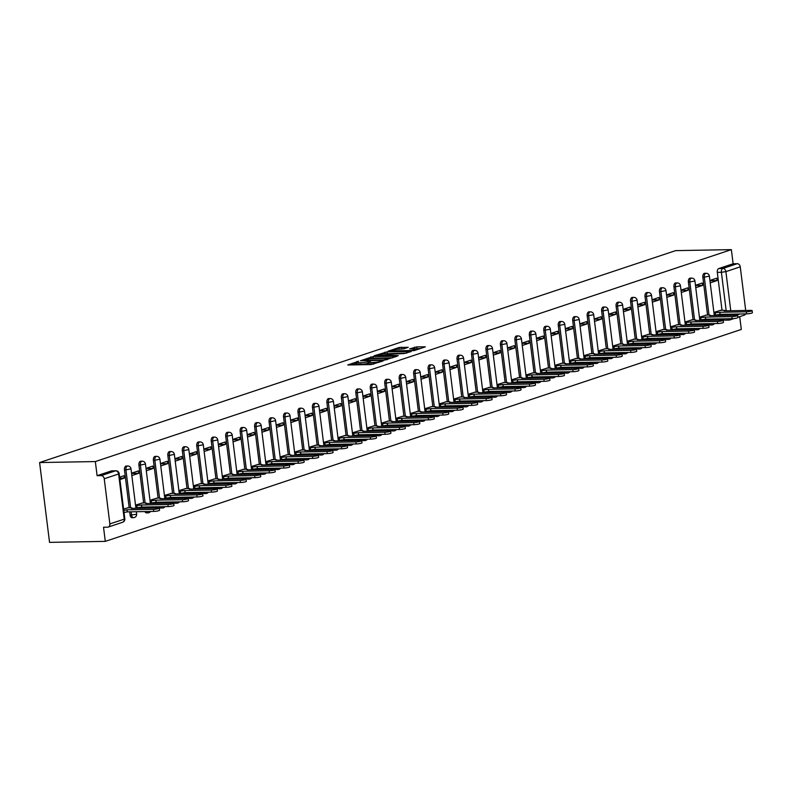 <?xml version="1.0" encoding="UTF-8"?>
<svg xmlns="http://www.w3.org/2000/svg" width="792" height="792" viewBox="0 0 792 792"><rect width="100%" height="100%" fill="white"/><g stroke="black" fill="none" stroke-linecap="round" stroke-linejoin="round"><path stroke-width="1.19" d="M358.598 361.251L347.767 364.983L371.111 364.567L382.982 361.023L379.913 361.469A5.108 0.742 -7.1 0 1 372.854 362.518L370.913 362.548A5.108 0.742 -7.1 0 1 368.755 362.211A5.108 0.742 -7.1 0 1 369.676 361.657L370.656 361.043L367.854 361.687A5.108 0.742 -7.1 0 1 360.796 362.726L358.855 362.766A5.108 0.742 -7.1 0 1 356.697 362.429A5.108 0.742 -7.1 0 1 357.618 361.865L358.598 361.251M708.82 323.671A3.247 1.891 89 0 0 710.384 324.987A3.247 1.891 89 0 0 710.721 324.928M694.366 328.492A3.247 1.891 89 0 0 695.921 329.799A3.247 1.891 89 0 0 696.257 329.739M679.902 333.313A3.247 1.891 89 0 0 681.457 334.62A3.247 1.891 89 0 0 681.803 334.561M665.448 338.125A3.247 1.891 89 0 0 667.003 339.431A3.247 1.891 89 0 0 667.339 339.382M650.984 342.946A3.247 1.891 89 0 0 652.539 344.253A3.247 1.891 89 0 0 652.885 344.193M636.53 347.757A3.247 1.891 89 0 0 638.085 349.074A3.247 1.891 89 0 0 638.421 349.015M622.067 352.579A3.247 1.891 89 0 0 623.621 353.885A3.247 1.891 89 0 0 623.967 353.826M607.612 357.4A3.247 1.891 89 0 0 609.167 358.707A3.247 1.891 89 0 0 609.503 358.647M593.149 362.211A3.247 1.891 89 0 0 594.703 363.528A3.247 1.891 89 0 0 595.049 363.469M578.695 367.033A3.247 1.891 89 0 0 580.249 368.339A3.247 1.891 89 0 0 580.586 368.28M564.231 371.854A3.247 1.891 89 0 0 565.785 373.161A3.247 1.891 89 0 0 566.132 373.101M549.777 376.665A3.247 1.891 89 0 0 551.331 377.982A3.247 1.891 89 0 0 551.668 377.923M535.313 381.487A3.247 1.891 89 0 0 536.867 382.793A3.247 1.891 89 0 0 537.204 382.734M520.849 386.308A3.247 1.891 89 0 0 522.413 387.615A3.247 1.891 89 0 0 522.75 387.555M506.395 391.119A3.247 1.891 89 0 0 507.949 392.436A3.247 1.891 89 0 0 508.286 392.377M491.931 395.941A3.247 1.891 89 0 0 493.495 397.247A3.247 1.891 89 0 0 493.832 397.188M477.477 400.762A3.247 1.891 89 0 0 479.031 402.069A3.247 1.891 89 0 0 479.368 402.009M463.013 405.573A3.247 1.891 89 0 0 464.567 406.89A3.247 1.891 89 0 0 464.914 406.831M448.559 410.395A3.247 1.891 89 0 0 450.113 411.701A3.247 1.891 89 0 0 450.45 411.642M434.095 415.216A3.247 1.891 89 0 0 435.649 416.523A3.247 1.891 89 0 0 435.996 416.463M419.641 420.027A3.247 1.891 89 0 0 421.195 421.344A3.247 1.891 89 0 0 421.532 421.285M405.177 424.849A3.247 1.891 89 0 0 406.732 426.155A3.247 1.891 89 0 0 407.078 426.096M390.723 429.67A3.247 1.891 89 0 0 392.278 430.977A3.247 1.891 89 0 0 392.614 430.917M376.259 434.481A3.247 1.891 89 0 0 377.814 435.798A3.247 1.891 89 0 0 378.16 435.739M361.805 439.303A3.247 1.891 89 0 0 363.36 440.609A3.247 1.891 89 0 0 363.696 440.55M347.341 444.114A3.247 1.891 89 0 0 348.896 445.431A3.247 1.891 89 0 0 349.242 445.371M332.887 448.935A3.247 1.891 89 0 0 334.442 450.242A3.247 1.891 89 0 0 334.778 450.183M318.424 453.757A3.247 1.891 89 0 0 319.978 455.063A3.247 1.891 89 0 0 320.315 455.004M303.96 458.568A3.247 1.891 89 0 0 305.524 459.885A3.247 1.891 89 0 0 305.861 459.825M289.506 463.389A3.247 1.891 89 0 0 291.06 464.696A3.247 1.891 89 0 0 291.397 464.637M275.042 468.211A3.247 1.891 89 0 0 276.606 469.517A3.247 1.891 89 0 0 276.943 469.458M260.588 473.022A3.247 1.891 89 0 0 262.142 474.339A3.247 1.891 89 0 0 262.479 474.279M246.124 477.843A3.247 1.891 89 0 0 247.678 479.15A3.247 1.891 89 0 0 248.025 479.091M231.67 482.665A3.247 1.891 89 0 0 233.224 483.971A3.247 1.891 89 0 0 233.561 483.912M217.206 487.476A3.247 1.891 89 0 0 218.76 488.793A3.247 1.891 89 0 0 219.107 488.733M202.752 492.297A3.247 1.891 89 0 0 204.306 493.604A3.247 1.891 89 0 0 204.643 493.545M188.288 497.119A3.247 1.891 89 0 0 189.842 498.425A3.247 1.891 89 0 0 190.189 498.366M173.834 501.93A3.247 1.891 89 0 0 175.388 503.247A3.247 1.891 89 0 0 175.725 503.187M159.37 506.751A3.247 1.891 89 0 0 160.925 508.058A3.247 1.891 89 0 0 161.271 507.999M144.916 511.573A3.247 1.891 89 0 0 146.47 512.879A3.247 1.891 89 0 0 146.807 512.82M129.7 511.84L130.096 515.067A3.247 1.891 89 0 0 132.007 517.701A3.247 1.891 89 0 0 132.343 517.641M408.246 347.312L399.109 347.47L388.08 351.222L414.305 350.589L425.324 346.837L416.74 346.866L409.652 348.896L414.246 348.935A4.267 0.624 -7.1 0 1 416.048 349.223A4.267 0.624 -7.1 0 1 413.8 350.064A4.267 0.624 -7.1 0 1 409.385 350.559L394.02 350.836A4.267 0.624 -7.1 0 1 392.218 350.549A4.267 0.624 -7.1 0 1 394.465 349.708A4.267 0.624 -7.1 0 1 398.881 349.213L403.653 348.836L408.246 347.312M731.362 249.638L95.337 461.568L39.6 462.558L675.625 250.628L731.362 249.638L733.125 263.766L737.223 263.696A3.247 2.604 71.6 0 1 740.263 266.835L745.698 310.474M373.022 356.568L360.459 360.756L383.803 360.34L397.03 356.261L373.022 356.568L373.22 358.172L370.537 358.647M374.22 355.757L387.169 351.856L411.177 351.549L404.088 353.578L392.416 354.073L389.08 355.262L398.336 355.618L374.26 356.034M722.67 315.444L722.522 314.305M722.027 310.266L717.304 272.359L721.393 272.29A3.247 1.891 -91 0 1 722.848 268.478L737.223 263.696M109.86 523.928L124.225 519.146L118.602 473.972L104.237 478.764L109.86 523.928A3.247 2.604 -108.4 0 1 108.247 527.066A3.247 2.604 -108.4 0 1 107.613 527.165L103.524 527.244L105.286 541.372L741.302 329.442L739.708 316.661M105.286 541.372L49.54 542.362L39.6 462.558M745.609 313.899A3.247 2.604 71.6 0 1 744.272 315.137L737.906 317.255M104.237 478.764A3.247 2.604 -108.4 0 0 101.198 475.616L115.563 470.834A3.247 1.891 -91 0 1 115.899 470.775L111.811 470.844A3.247 1.891 -91 0 1 112.147 470.893M95.337 461.568L97.099 475.685L101.198 475.616M127.938 507.821L123.601 509.078M119.929 479.556L124.235 478.12L119.76 478.2M124.235 478.12L123.938 475.725L119.632 477.16M142.402 502.999L135.521 505.108M131.838 475.586L138.699 473.299L131.571 473.428M138.699 473.299L138.402 470.903L131.541 473.19M156.856 498.178L149.985 500.297M146.302 470.765L153.163 468.478L146.035 468.607M153.163 468.478L152.856 466.082L146.005 468.369M171.32 493.367L164.439 495.475M160.766 465.943L167.617 463.667L160.489 463.785M167.617 463.667L167.32 461.271L160.459 463.558M185.774 488.545L178.903 490.654M175.22 461.132L182.081 458.845L174.953 458.974M182.081 458.845L181.774 456.449L174.923 458.736M200.237 483.724L193.357 485.842M189.684 456.311L196.535 454.024L189.407 454.153M196.535 454.024L196.238 451.638L189.377 453.915M214.691 478.913L207.821 481.021M204.138 451.49L210.999 449.212L203.871 449.331M210.999 449.212L210.702 446.817L203.841 449.104M229.155 474.091L222.275 476.2M218.602 446.678L225.453 444.391L218.335 444.52M225.453 444.391L225.156 441.995L218.305 444.282M243.609 469.28L236.739 471.388M233.056 441.857L239.917 439.57L232.789 439.699M239.917 439.57L239.62 437.184L232.759 439.461M258.073 464.458L251.193 466.567M247.52 437.036L254.371 434.758L247.252 434.887M254.371 434.758L254.074 432.363L247.223 434.65M272.537 459.637L265.657 461.746M261.974 432.224L268.834 429.937L261.707 430.066M268.834 429.937L268.538 427.541L261.677 429.828M286.991 454.826L280.111 456.935M276.438 427.403L283.288 425.116L276.17 425.245M283.288 425.116L282.992 422.73L276.141 425.007M301.455 450.005L294.575 452.113M290.892 422.591L297.752 420.305L290.624 420.433M297.752 420.305L297.455 417.909L290.595 420.196M315.909 445.183L309.028 447.292M305.356 417.77L312.206 415.483L305.088 415.612M312.206 415.483L311.909 413.087L305.059 415.374M330.373 440.372L323.492 442.481M319.81 412.949L326.67 410.662L319.542 410.791M326.67 410.662L326.373 408.276L319.513 410.553M344.827 435.55L337.946 437.659M334.273 408.137L341.124 405.851L334.006 405.979M341.124 405.851L340.827 403.455L333.977 405.742M359.291 430.729L352.41 432.838M348.728 403.316L355.588 401.029L348.46 401.158M355.588 401.029L355.291 398.633L348.43 400.92M373.745 425.918L366.874 428.026M363.191 398.495L370.052 396.218L362.924 396.337M370.052 396.218L369.745 393.822L362.894 396.099M388.209 421.096L381.328 423.205M377.655 393.683L384.506 391.397L377.378 391.525M384.506 391.397L384.209 389.001L377.348 391.288M402.663 416.275L395.792 418.394M392.109 388.862L398.97 386.575L391.842 386.704M398.97 386.575L398.673 384.179L391.812 386.466M417.127 411.464L410.246 413.572M406.573 384.041L413.424 381.764L406.296 381.883M413.424 381.764L413.127 379.368L406.266 381.645M431.581 406.642L424.71 408.751M421.027 379.229L427.888 376.942L420.76 377.071M427.888 376.942L427.591 374.547L420.73 376.834M446.045 401.821L439.164 403.94M435.491 374.408L442.342 372.121L435.224 372.25M442.342 372.121L442.045 369.725L435.194 372.012M460.498 397.01L453.628 399.118M449.945 369.587L456.806 367.31L449.678 367.429M456.806 367.31L456.509 364.914L449.648 367.201M474.962 392.188L468.082 394.297M464.409 364.775L471.26 362.488L464.142 362.617M471.26 362.488L470.963 360.093L464.112 362.38M489.426 387.367L482.546 389.486M478.863 359.954L485.724 357.667L478.596 357.796M485.724 357.667L485.427 355.271L478.566 357.558M503.88 382.556L497 384.665M493.327 355.133L500.178 352.856L493.06 352.975M500.178 352.856L499.881 350.46L493.03 352.747M518.344 377.735L511.464 379.843M507.781 350.321L514.642 348.034L507.514 348.163M514.642 348.034L514.345 345.639L507.484 347.926M532.798 372.923L525.918 375.032M522.245 345.5L529.096 343.213L521.977 343.342M529.096 343.213L528.799 340.827L521.948 343.104M547.262 368.102L540.382 370.21M536.699 340.679L543.559 338.402L536.432 338.53M543.559 338.402L543.263 336.006L536.402 338.293M561.716 363.28L554.836 365.389M551.163 335.867L558.014 333.58L550.895 333.709M558.014 333.58L557.716 331.185L550.866 333.472M576.18 358.469L569.299 360.578M565.617 331.046L572.477 328.759L565.349 328.888M572.477 328.759L572.18 326.373L565.32 328.65M590.634 353.648L583.763 355.757M580.081 326.235L586.941 323.948L579.813 324.077M586.941 323.948L586.634 321.552L579.784 323.839M605.098 348.827L598.217 350.935M594.544 321.413L601.395 319.127L594.267 319.255M601.395 319.127L601.098 316.731L594.238 319.018M619.552 344.015L612.681 346.124M608.998 316.592L615.859 314.305L608.731 314.434M615.859 314.305L615.562 311.919L608.702 314.196M634.016 339.194L627.135 341.303M623.462 311.781L630.313 309.494L623.185 309.623M630.313 309.494L630.016 307.098L623.165 309.385M648.47 334.373L641.599 336.481M637.916 306.959L644.777 304.673L637.649 304.801M644.777 304.673L644.48 302.277L637.619 304.564M662.934 329.561L656.053 331.67M652.38 302.138L659.231 299.861L652.113 299.98M659.231 299.861L658.934 297.465L652.083 299.742M677.388 324.74L670.517 326.849M666.834 297.327L673.695 295.04L666.567 295.168M673.695 295.04L673.398 292.644L666.537 294.931M691.852 319.918L684.971 322.037M681.298 292.505L688.149 290.218L681.031 290.347M688.149 290.218L687.852 287.823L681.001 290.11M706.316 315.107L699.435 317.216M695.752 287.684L702.613 285.407L695.485 285.526M702.613 285.407L702.316 283.011L695.455 285.288M708.206 320.255L708.068 319.127M707.563 315.077L702.841 277.18L704.296 277.15A3.247 1.891 -91 0 1 706.088 273.29L704.642 273.309A3.247 1.891 89 0 0 702.841 277.18M693.752 325.076L693.604 323.948M693.099 319.899L688.387 282.002L689.832 281.972A3.247 1.891 -91 0 1 691.634 278.101L690.178 278.131A3.247 1.891 89 0 0 688.387 282.002M679.288 329.898L679.15 328.759M678.645 324.72L673.923 286.813L675.378 286.793A3.247 1.891 -91 0 1 677.17 282.922L675.715 282.952A3.247 1.891 89 0 0 673.923 286.813M664.834 334.709L664.686 333.58M664.181 329.531L659.469 291.634L660.914 291.605A3.247 1.891 -91 0 1 662.716 287.743L661.261 287.763A3.247 1.891 89 0 0 659.469 291.634M650.371 339.53L650.232 338.402M649.727 334.353L645.005 296.455L646.46 296.426A3.247 1.891 -91 0 1 648.252 292.555L646.797 292.585A3.247 1.891 89 0 0 645.005 296.455M635.907 344.352L635.768 343.213M635.263 339.174L630.541 301.267L631.996 301.247A3.247 1.891 -91 0 1 633.798 297.376L632.343 297.396A3.247 1.891 89 0 0 630.541 301.267M621.453 349.163L621.314 348.034M620.809 343.985L616.087 306.088L617.542 306.058A3.247 1.891 -91 0 1 619.334 302.197L617.879 302.217A3.247 1.891 89 0 0 616.087 306.088M606.989 353.984L606.85 352.846M606.345 348.807L601.623 310.91L603.078 310.88A3.247 1.891 -91 0 1 604.88 307.009L603.425 307.039A3.247 1.891 89 0 0 601.623 310.91M592.535 358.806L592.396 357.667M591.891 353.628L587.169 315.721L588.624 315.701A3.247 1.891 -91 0 1 590.416 311.83L588.961 311.85A3.247 1.891 89 0 0 587.169 315.721M578.071 363.617L577.932 362.488M577.427 358.439L572.705 320.542L574.16 320.512A3.247 1.891 -91 0 1 575.962 316.642L574.507 316.671A3.247 1.891 89 0 0 572.705 320.542M563.617 368.438L563.478 367.3M562.973 363.261L558.251 325.363L559.706 325.334A3.247 1.891 -91 0 1 561.498 321.463L560.043 321.493A3.247 1.891 89 0 0 558.251 325.363M549.153 373.26L549.014 372.121M548.51 368.082L543.787 330.175L545.242 330.155A3.247 1.891 -91 0 1 547.034 326.284L545.589 326.304A3.247 1.891 89 0 0 543.787 330.175M534.699 378.071L534.551 376.942M534.056 372.893L529.333 334.996L530.788 334.966A3.247 1.891 -91 0 1 532.58 331.096L531.125 331.125A3.247 1.891 89 0 0 529.333 334.996M520.235 382.892L520.096 381.754M519.592 377.715L514.869 339.808L516.325 339.788A3.247 1.891 -91 0 1 518.116 335.917L516.671 335.947A3.247 1.891 89 0 0 514.869 339.808M505.781 387.714L505.633 386.575M505.138 382.536L500.415 344.629L501.861 344.609A3.247 1.891 -91 0 1 503.663 340.738L502.207 340.758A3.247 1.891 89 0 0 500.415 344.629M491.317 392.525L491.179 391.397M490.674 387.347L485.951 349.45L487.407 349.421A3.247 1.891 -91 0 1 489.199 345.55L487.753 345.579A3.247 1.891 89 0 0 485.951 349.45M476.863 397.346L476.715 396.208M476.21 392.169L471.497 354.262L472.943 354.242A3.247 1.891 -91 0 1 474.745 350.371L473.289 350.401A3.247 1.891 89 0 0 471.497 354.262M462.399 402.168L462.261 401.029M461.756 396.99L457.033 359.083L458.489 359.053A3.247 1.891 -91 0 1 460.281 355.192L458.825 355.212A3.247 1.891 89 0 0 457.033 359.083M447.945 406.979L447.797 405.851M447.292 401.801L442.579 363.904L444.025 363.875A3.247 1.891 -91 0 1 445.827 360.004L444.371 360.033A3.247 1.891 89 0 0 442.579 363.904M433.481 411.8L433.343 410.662M432.838 406.623L428.116 368.716L429.571 368.696A3.247 1.891 -91 0 1 431.363 364.825L429.907 364.855A3.247 1.891 89 0 0 428.116 368.716M419.017 416.612L418.879 415.483M418.374 411.434L413.652 373.537L415.107 373.507A3.247 1.891 -91 0 1 416.909 369.646L415.453 369.666A3.247 1.891 89 0 0 413.652 373.537M404.563 421.433L404.425 420.305M403.92 416.255L399.198 378.358L400.653 378.328A3.247 1.891 -91 0 1 402.445 374.458L400.99 374.487A3.247 1.891 89 0 0 399.198 378.358M390.1 426.254L389.961 425.116M389.456 421.077L384.734 383.17L386.189 383.15A3.247 1.891 -91 0 1 387.991 379.279L386.536 379.309A3.247 1.891 89 0 0 384.734 383.17M375.646 431.066L375.507 429.937M375.002 425.888L370.28 387.991L371.735 387.961A3.247 1.891 -91 0 1 373.527 384.1L372.072 384.12A3.247 1.891 89 0 0 370.28 387.991M361.182 435.887L361.043 434.758M360.538 430.709L355.816 392.812L357.271 392.782A3.247 1.891 -91 0 1 359.073 388.912L357.618 388.941A3.247 1.891 89 0 0 355.816 392.812M346.728 440.708L346.589 439.57M346.084 435.531L341.362 397.624L342.817 397.604A3.247 1.891 -91 0 1 344.609 393.733L343.154 393.763A3.247 1.891 89 0 0 341.362 397.624M332.264 445.52L332.125 444.391M331.62 440.342L326.898 402.445L328.353 402.415A3.247 1.891 -91 0 1 330.145 398.554L328.7 398.574A3.247 1.891 89 0 0 326.898 402.445M317.81 450.341L317.661 449.203M317.166 445.163L312.444 407.266L313.899 407.237A3.247 1.891 -91 0 1 315.691 403.366L314.236 403.395A3.247 1.891 89 0 0 312.444 407.266M303.346 455.162L303.207 454.024M302.702 449.985L297.98 412.078L299.435 412.058A3.247 1.891 -91 0 1 301.227 408.187L299.782 408.207A3.247 1.891 89 0 0 297.98 412.078M288.892 459.974L288.743 458.845M288.248 454.796L283.526 416.899L284.971 416.869A3.247 1.891 -91 0 1 286.773 412.998L285.318 413.028A3.247 1.891 89 0 0 283.526 416.899M274.428 464.795L274.289 463.657M273.785 459.617L269.062 421.72L270.517 421.69A3.247 1.891 -91 0 1 272.309 417.82L270.864 417.849A3.247 1.891 89 0 0 269.062 421.72M259.974 469.616L259.825 468.478M259.321 464.439L254.608 426.532L256.054 426.512A3.247 1.891 -91 0 1 257.855 422.641L256.4 422.661A3.247 1.891 89 0 0 254.608 426.532M245.51 474.428L245.371 473.299M244.867 469.25L240.144 431.353L241.6 431.323A3.247 1.891 -91 0 1 243.391 427.452L241.936 427.482A3.247 1.891 89 0 0 240.144 431.353M231.056 479.249L230.908 478.111M230.403 474.071L225.69 436.174L227.136 436.144A3.247 1.891 -91 0 1 228.938 432.274L227.482 432.303A3.247 1.891 89 0 0 225.69 436.174M216.592 484.07L216.454 482.932M215.949 478.893L211.226 440.986L212.682 440.966A3.247 1.891 -91 0 1 214.474 437.095L213.018 437.115A3.247 1.891 89 0 0 211.226 440.986M202.128 488.882L201.99 487.753M201.485 483.704L196.762 445.807L198.218 445.777A3.247 1.891 -91 0 1 200.02 441.906L198.564 441.936A3.247 1.891 89 0 0 196.762 445.807M187.674 493.703L187.536 492.565M187.031 488.525L182.309 450.618L183.764 450.599A3.247 1.891 -91 0 1 185.556 446.728L184.1 446.757A3.247 1.891 89 0 0 182.309 450.618M173.21 498.524L173.072 497.386M172.567 493.347L167.845 455.44L169.3 455.41A3.247 1.891 -91 0 1 171.102 451.549L169.646 451.569A3.247 1.891 89 0 0 167.845 455.44M158.756 503.336L158.618 502.207M158.113 498.158L153.391 460.261L154.846 460.231A3.247 1.891 -91 0 1 156.638 456.36L155.183 456.39A3.247 1.891 89 0 0 153.391 460.261M144.292 508.157L144.154 507.019M143.649 502.979L138.927 465.072L140.382 465.053A3.247 1.891 -91 0 1 142.184 461.182L140.728 461.211A3.247 1.891 89 0 0 138.927 465.072M129.195 507.791L124.473 469.894L125.928 469.864A3.247 1.891 -91 0 1 127.72 466.003L126.265 466.023A3.247 1.891 89 0 0 124.473 469.894M710.216 282.873L717.067 280.586L716.77 278.19L709.919 280.477M720.769 310.286L713.889 312.394M717.067 280.586L709.949 280.714M725.175 320.107A3.247 1.891 -91 0 1 724.838 320.166A3.247 1.891 -91 0 1 723.284 318.859M733.125 263.766L718.76 268.557A3.247 1.891 89 0 0 717.304 272.359M97.099 475.685L111.464 470.903A3.247 1.891 -91 0 1 111.811 470.844M356.697 362.429L356.895 364.023A5.108 0.742 -7.1 0 0 359.053 364.36L358.855 362.766M368.854 363.013L368.052 363.28A5.108 0.742 -7.1 0 1 360.994 364.32L359.053 364.36M368.755 362.211L368.953 363.805A5.108 0.742 -7.1 0 0 371.111 364.142L370.913 362.548M373.784 364.082A5.108 0.742 -7.1 0 1 373.052 364.112L371.111 364.142M356.796 363.231L351.747 364.914M392.584 357.826L373.22 358.172M362.894 360.113L383.645 359.944L386.516 359.271A5.108 0.742 -7.1 0 0 387.427 358.717A5.108 0.742 -7.1 0 0 385.278 358.38L371.27 358.627A5.108 0.742 -7.1 0 0 364.211 359.667L362.894 360.113M384.724 353.925L384.962 352.183M406.732 353.113L385.159 353.776M384.803 353.925A4.267 0.624 -7.1 0 0 380.378 354.42A4.267 0.624 -7.1 0 0 378.13 355.262A4.267 0.624 -7.1 0 0 379.932 355.549L387.555 355.123L390.892 353.935L384.803 353.925M420.879 348.391L414.305 348.935M404.088 348.698L398.871 349.213M123.77 510.434L127.047 509.81L153.47 509.335A3.742 0.544 -7.1 0 0 157.341 508.9A3.742 0.544 -7.1 0 0 159.311 508.167A3.742 0.544 -7.1 0 0 157.737 507.919L131.314 508.385L132.036 507.989L130.66 507.771L127.364 507.83M159.311 508.167L159.568 510.236A3.742 0.544 172.9 0 1 157.598 510.979A3.742 0.544 172.9 0 1 153.727 511.414L127.304 511.879L124.027 512.513M127.304 511.879L127.047 509.81M135.6 505.722L141.511 504.989L167.924 504.524A3.742 0.544 -7.1 0 0 171.805 504.078A3.742 0.544 -7.1 0 0 173.775 503.346A3.742 0.544 -7.1 0 0 172.191 503.098L145.778 503.573L146.5 503.168L145.124 502.95L141.827 503.009M173.775 503.346L174.032 505.425A3.742 0.544 172.9 0 1 172.062 506.157A3.742 0.544 172.9 0 1 168.181 506.593L141.768 507.068L137.135 507.771L136.877 505.702M135.858 507.801L137.135 507.771M141.768 507.068L141.511 504.989M150.054 500.9L155.965 500.168L182.388 499.702A3.742 0.544 -7.1 0 0 186.259 499.267A3.742 0.544 -7.1 0 0 188.229 498.524A3.742 0.544 -7.1 0 0 186.655 498.277L160.231 498.752L160.954 498.346L159.588 498.138L156.281 498.188M188.229 498.524L188.486 500.603A3.742 0.544 172.9 0 1 186.516 501.336A3.742 0.544 172.9 0 1 182.645 501.772L156.232 502.247L151.589 502.96L151.331 500.881M150.312 502.979L151.589 502.96M156.232 502.247L155.965 500.168M164.518 496.089L170.429 495.356L196.842 494.881A3.742 0.544 -7.1 0 0 200.722 494.446A3.742 0.544 -7.1 0 0 202.693 493.713A3.742 0.544 -7.1 0 0 201.109 493.465L174.695 493.931L175.418 493.535L174.042 493.317L170.745 493.376M202.693 493.713L202.95 495.782A3.742 0.544 172.9 0 1 200.98 496.525A3.742 0.544 172.9 0 1 197.109 496.96L170.686 497.425L166.053 498.138L165.795 496.069M164.776 498.158L166.053 498.138M170.686 497.425L170.429 495.356M178.972 491.268L184.892 490.535L211.306 490.07A3.742 0.544 -7.1 0 0 215.177 489.624A3.742 0.544 -7.1 0 0 217.147 488.892A3.742 0.544 -7.1 0 0 215.572 488.644L189.149 489.119L189.872 488.713L188.506 488.496L185.199 488.555M217.147 488.892L217.404 490.971A3.742 0.544 172.9 0 1 215.434 491.703A3.742 0.544 172.9 0 1 211.563 492.139L185.15 492.614L180.507 493.317L180.249 491.248M179.23 493.347L180.507 493.317M185.15 492.614L184.892 490.535M193.436 486.456L199.346 485.714L225.77 485.248A3.742 0.544 -7.1 0 0 229.64 484.813A3.742 0.544 -7.1 0 0 231.61 484.07A3.742 0.544 -7.1 0 0 230.026 483.823L203.613 484.298L204.336 483.892L202.96 483.684L199.663 483.744M231.61 484.07L231.868 486.149A3.742 0.544 172.9 0 1 229.898 486.882A3.742 0.544 172.9 0 1 226.027 487.327L199.604 487.793L194.971 488.506L194.713 486.427M193.694 488.525L194.971 488.506M199.604 487.793L199.346 485.714M207.89 481.635L213.81 480.902L240.224 480.427A3.742 0.544 -7.1 0 0 244.094 479.992A3.742 0.544 -7.1 0 0 246.065 479.259A3.742 0.544 -7.1 0 0 244.49 479.012L218.067 479.477L218.79 479.081L217.424 478.863L214.117 478.922M246.065 479.259L246.322 481.328A3.742 0.544 172.9 0 1 244.352 482.071A3.742 0.544 172.9 0 1 240.481 482.506L214.068 482.971L209.435 483.684L209.167 481.615M208.148 483.704L209.435 483.684M214.068 482.971L213.81 480.902M222.354 476.814L228.264 476.081L254.687 475.616A3.742 0.544 -7.1 0 0 258.558 475.18A3.742 0.544 -7.1 0 0 260.528 474.438A3.742 0.544 -7.1 0 0 258.944 474.19L232.531 474.665L233.254 474.26L231.878 474.042L228.581 474.101M260.528 474.438L260.786 476.517A3.742 0.544 172.9 0 1 258.816 477.249A3.742 0.544 172.9 0 1 254.945 477.685L228.522 478.16L223.888 478.873L223.631 476.794M222.611 478.893L223.888 478.873M228.522 478.16L228.264 476.081M236.808 472.002L242.728 471.26L269.141 470.795A3.742 0.544 -7.1 0 0 273.012 470.359A3.742 0.544 -7.1 0 0 274.982 469.626A3.742 0.544 -7.1 0 0 273.408 469.369L246.985 469.844L247.708 469.438L246.342 469.23L243.035 469.29M274.982 469.626L275.24 471.695A3.742 0.544 172.9 0 1 273.28 472.428A3.742 0.544 172.9 0 1 269.399 472.873L242.986 473.339L238.352 474.052L238.095 471.973M237.075 474.071L238.352 474.052M242.986 473.339L242.728 471.26M251.272 467.181L257.182 466.448L283.605 465.973A3.742 0.544 -7.1 0 0 287.476 465.538A3.742 0.544 -7.1 0 0 289.446 464.805A3.742 0.544 -7.1 0 0 287.862 464.558L261.449 465.023L262.172 464.627L260.796 464.409L257.499 464.468M289.446 464.805L289.704 466.874A3.742 0.544 172.9 0 1 287.734 467.617A3.742 0.544 172.9 0 1 283.863 468.052L257.44 468.517L252.806 469.23L252.549 467.161M251.529 469.26L252.806 469.23M257.44 468.517L257.182 466.448M265.726 462.36L271.646 461.627L298.059 461.162A3.742 0.544 -7.1 0 0 301.93 460.726A3.742 0.544 -7.1 0 0 303.9 459.984A3.742 0.544 -7.1 0 0 302.326 459.736L275.903 460.211L276.636 459.805L275.26 459.588L271.953 459.647M303.9 459.984L304.158 462.063A3.742 0.544 172.9 0 1 302.197 462.795A3.742 0.544 172.9 0 1 298.317 463.231L271.903 463.706L267.27 464.419L267.013 462.34M265.993 464.439L267.27 464.419M271.903 463.706L271.646 461.627M280.19 457.548L286.1 456.816L312.523 456.34A3.742 0.544 -7.1 0 0 316.394 455.905A3.742 0.544 -7.1 0 0 318.364 455.172A3.742 0.544 -7.1 0 0 316.78 454.925L290.367 455.39L291.09 454.984L289.714 454.776L286.417 454.836M318.364 455.172L318.622 457.241A3.742 0.544 172.9 0 1 316.651 457.984A3.742 0.544 172.9 0 1 312.781 458.42L286.358 458.885L281.724 459.598L281.467 457.519M280.447 459.617L281.724 459.598M286.358 458.885L286.1 456.816M294.654 452.727L300.564 451.994L326.977 451.519A3.742 0.544 -7.1 0 0 330.858 451.084A3.742 0.544 -7.1 0 0 332.818 450.351A3.742 0.544 -7.1 0 0 331.244 450.103L304.821 450.569L305.554 450.173L304.178 449.955L300.871 450.014M332.818 450.351L333.085 452.43A3.742 0.544 172.9 0 1 331.115 453.163A3.742 0.544 172.9 0 1 327.235 453.598L300.821 454.063L296.188 454.776L295.931 452.707M294.911 454.806L296.188 454.776M300.821 454.063L300.564 451.994M309.108 447.906L315.018 447.173L341.441 446.708A3.742 0.544 -7.1 0 0 345.312 446.272A3.742 0.544 -7.1 0 0 347.282 445.53A3.742 0.544 -7.1 0 0 345.698 445.282L319.285 445.757L320.008 445.352L318.632 445.134L315.335 445.193M347.282 445.53L347.54 447.609A3.742 0.544 172.9 0 1 345.569 448.341A3.742 0.544 172.9 0 1 341.698 448.777L315.275 449.252L310.642 449.965L310.385 447.886M309.365 449.985L310.642 449.965M315.275 449.252L315.018 447.173M323.572 443.094L329.482 442.362L355.895 441.887A3.742 0.544 -7.1 0 0 359.776 441.451A3.742 0.544 -7.1 0 0 361.736 440.718A3.742 0.544 -7.1 0 0 360.162 440.471L333.749 440.936L334.471 440.54L333.095 440.322L329.799 440.382M361.736 440.718L362.003 442.787A3.742 0.544 172.9 0 1 360.033 443.53A3.742 0.544 172.9 0 1 356.152 443.965L329.739 444.431L325.106 445.144L324.849 443.065M323.829 445.163L325.106 445.144M329.739 444.431L329.482 442.362M338.026 438.273L343.936 437.54L370.359 437.065A3.742 0.544 -7.1 0 0 374.23 436.63A3.742 0.544 -7.1 0 0 376.2 435.897A3.742 0.544 -7.1 0 0 374.626 435.649L348.203 436.115L348.925 435.719L347.559 435.501L344.253 435.56M376.2 435.897L376.457 437.976A3.742 0.544 172.9 0 1 374.487 438.709A3.742 0.544 172.9 0 1 370.616 439.144L344.193 439.61L339.56 440.322L339.303 438.253M338.283 440.352L339.56 440.322M344.193 439.61L343.936 437.54M352.49 433.452L358.4 432.719L384.813 432.254A3.742 0.544 -7.1 0 0 388.694 431.818A3.742 0.544 -7.1 0 0 390.664 431.076A3.742 0.544 -7.1 0 0 389.08 430.828L362.667 431.303L363.389 430.897L362.013 430.68L358.717 430.739M390.664 431.076L390.921 433.155A3.742 0.544 172.9 0 1 388.951 433.887A3.742 0.544 172.9 0 1 385.07 434.323L358.657 434.798L354.024 435.511L353.767 433.432M352.747 435.531L354.024 435.511M358.657 434.798L358.4 432.719M366.943 428.64L372.854 427.908L399.277 427.433A3.742 0.544 -7.1 0 0 403.148 426.997A3.742 0.544 -7.1 0 0 405.118 426.264A3.742 0.544 -7.1 0 0 403.544 426.017L377.121 426.482L377.843 426.086L376.477 425.868L373.171 425.928M405.118 426.264L405.375 428.333A3.742 0.544 172.9 0 1 403.405 429.076A3.742 0.544 172.9 0 1 399.534 429.512L373.121 429.977L368.478 430.69L368.221 428.611M367.201 430.709L368.478 430.69M373.121 429.977L372.854 427.908M381.407 423.819L387.318 423.086L413.731 422.611A3.742 0.544 -7.1 0 0 417.612 422.176A3.742 0.544 -7.1 0 0 419.582 421.443A3.742 0.544 -7.1 0 0 417.998 421.195L391.585 421.661L392.307 421.265L390.931 421.047L387.635 421.106M419.582 421.443L419.839 423.522A3.742 0.544 172.9 0 1 417.869 424.255A3.742 0.544 172.9 0 1 413.998 424.69L387.575 425.165L382.942 425.868L382.685 423.799M381.665 425.898L382.942 425.868M387.575 425.165L387.318 423.086M395.861 418.998L401.782 418.265L428.195 417.8A3.742 0.544 -7.1 0 0 432.066 417.364A3.742 0.544 -7.1 0 0 434.036 416.622A3.742 0.544 -7.1 0 0 432.462 416.374L406.039 416.849L406.761 416.443L405.395 416.226L402.088 416.285M434.036 416.622L434.293 418.701A3.742 0.544 172.9 0 1 432.323 419.433A3.742 0.544 172.9 0 1 428.452 419.869L402.039 420.344L397.396 421.057L397.138 418.978M396.119 421.077L397.396 421.057M402.039 420.344L401.782 418.265M410.325 414.186L416.236 413.454L442.659 412.978A3.742 0.544 -7.1 0 0 446.53 412.543A3.742 0.544 -7.1 0 0 448.5 411.81A3.742 0.544 -7.1 0 0 446.916 411.563L420.502 412.028L421.225 411.632L419.849 411.414L416.552 411.474M448.5 411.81L448.757 413.879A3.742 0.544 172.9 0 1 446.787 414.622A3.742 0.544 172.9 0 1 442.916 415.058L416.493 415.523L411.86 416.236L411.602 414.157M410.583 416.255L411.86 416.236M416.493 415.523L416.236 413.454M424.779 409.365L430.7 408.632L457.113 408.167A3.742 0.544 -7.1 0 0 460.984 407.722A3.742 0.544 -7.1 0 0 462.954 406.989A3.742 0.544 -7.1 0 0 461.38 406.742L434.957 407.207L435.679 406.811L434.313 406.593L431.006 406.652M462.954 406.989L463.211 409.068A3.742 0.544 172.9 0 1 461.241 409.801A3.742 0.544 172.9 0 1 457.37 410.236L430.957 410.711L426.324 411.414L426.056 409.345M425.037 411.444L426.324 411.414M430.957 410.711L430.7 408.632M439.243 404.544L445.153 403.811L471.577 403.346A3.742 0.544 -7.1 0 0 475.447 402.91A3.742 0.544 -7.1 0 0 477.418 402.168A3.742 0.544 -7.1 0 0 475.834 401.92L449.42 402.395L450.143 401.99L448.767 401.782L445.47 401.831M477.418 402.168L477.675 404.247A3.742 0.544 172.9 0 1 475.705 404.979A3.742 0.544 172.9 0 1 471.834 405.415L445.411 405.89L440.778 406.603L440.52 404.524M439.501 406.623L440.778 406.603M445.411 405.89L445.153 403.811M453.697 399.732L459.617 399L486.031 398.524A3.742 0.544 -7.1 0 0 489.901 398.089A3.742 0.544 -7.1 0 0 491.872 397.356A3.742 0.544 -7.1 0 0 490.298 397.109L463.874 397.574L464.597 397.178L463.231 396.96L459.924 397.02M491.872 397.356L492.129 399.425A3.742 0.544 172.9 0 1 490.169 400.168A3.742 0.544 172.9 0 1 486.288 400.603L459.875 401.069L455.242 401.782L454.984 399.712M453.964 401.801L455.242 401.782M459.875 401.069L459.617 399M468.161 394.911L474.071 394.178L500.495 393.713A3.742 0.544 -7.1 0 0 504.365 393.268A3.742 0.544 -7.1 0 0 506.335 392.535A3.742 0.544 -7.1 0 0 504.752 392.288L478.338 392.763L479.061 392.357L477.685 392.139L474.388 392.198M506.335 392.535L506.593 394.614A3.742 0.544 172.9 0 1 504.623 395.347A3.742 0.544 172.9 0 1 500.752 395.782L474.329 396.257L469.696 396.96L469.438 394.891M468.418 396.99L469.696 396.96M474.329 396.257L474.071 394.178M482.615 390.1L488.535 389.357L514.948 388.892A3.742 0.544 -7.1 0 0 518.819 388.456A3.742 0.544 -7.1 0 0 520.789 387.714A3.742 0.544 -7.1 0 0 519.215 387.466L492.792 387.941L493.525 387.536L492.149 387.328L488.842 387.387M520.789 387.714L521.047 389.793A3.742 0.544 172.9 0 1 519.087 390.525A3.742 0.544 172.9 0 1 515.206 390.961L488.793 391.436L484.159 392.149L483.902 390.07M482.882 392.169L484.159 392.149M488.793 391.436L488.535 389.357M497.079 385.278L502.989 384.546L529.412 384.07A3.742 0.544 -7.1 0 0 533.283 383.635A3.742 0.544 -7.1 0 0 535.253 382.902A3.742 0.544 -7.1 0 0 533.669 382.655L507.256 383.12L507.979 382.724L506.603 382.506L503.306 382.566M535.253 382.902L535.511 384.971A3.742 0.544 172.9 0 1 533.541 385.714A3.742 0.544 172.9 0 1 529.67 386.149L503.247 386.615L498.613 387.328L498.356 385.258M497.336 387.347L498.613 387.328M503.247 386.615L502.989 384.546M511.543 380.457L517.453 379.724L543.866 379.259A3.742 0.544 -7.1 0 0 547.747 378.823A3.742 0.544 -7.1 0 0 549.707 378.081A3.742 0.544 -7.1 0 0 548.133 377.833L521.71 378.309L522.443 377.903L521.067 377.685L517.76 377.744M549.707 378.081L549.975 380.16A3.742 0.544 172.9 0 1 548.005 380.893A3.742 0.544 172.9 0 1 544.124 381.328L517.711 381.803L513.077 382.506L512.82 380.437M511.8 382.536L513.077 382.506M517.711 381.803L517.453 379.724M525.997 375.646L531.907 374.903L558.33 374.438A3.742 0.544 -7.1 0 0 562.201 374.002A3.742 0.544 -7.1 0 0 564.171 373.27A3.742 0.544 -7.1 0 0 562.587 373.012L536.174 373.487L536.897 373.082L535.521 372.874L532.224 372.933M564.171 373.27L564.429 375.339A3.742 0.544 172.9 0 1 562.459 376.071A3.742 0.544 172.9 0 1 558.588 376.517L532.165 376.982L527.531 377.695L527.274 375.616M526.254 377.715L527.531 377.695M532.165 376.982L531.907 374.903M540.461 370.824L546.371 370.092L572.784 369.617A3.742 0.544 -7.1 0 0 576.665 369.181A3.742 0.544 -7.1 0 0 578.625 368.448A3.742 0.544 -7.1 0 0 577.051 368.201L550.638 368.666L551.361 368.27L549.985 368.052L546.688 368.112M578.625 368.448L578.893 370.517A3.742 0.544 172.9 0 1 576.923 371.26A3.742 0.544 172.9 0 1 573.042 371.695L546.628 372.161L541.995 372.874L541.738 370.805M540.718 372.893L541.995 372.874M546.628 372.161L546.371 370.092M554.915 366.003L560.825 365.27L587.248 364.805A3.742 0.544 -7.1 0 0 591.119 364.37A3.742 0.544 -7.1 0 0 593.089 363.627A3.742 0.544 -7.1 0 0 591.515 363.38L565.092 363.855L565.815 363.449L564.448 363.231L561.142 363.29M593.089 363.627L593.347 365.706A3.742 0.544 172.9 0 1 591.376 366.439A3.742 0.544 172.9 0 1 587.506 366.874L561.092 367.349L556.449 368.062L556.192 365.983M555.172 368.082L556.449 368.062M561.092 367.349L560.825 365.27M569.379 361.192L575.289 360.449L601.702 359.984A3.742 0.544 -7.1 0 0 605.583 359.548A3.742 0.544 -7.1 0 0 607.553 358.816A3.742 0.544 -7.1 0 0 605.969 358.568L579.556 359.033L580.279 358.627L578.903 358.42L575.606 358.479M607.553 358.816L607.811 360.885A3.742 0.544 172.9 0 1 605.84 361.617A3.742 0.544 172.9 0 1 601.969 362.063L575.546 362.528L570.913 363.241L570.656 361.162M569.636 363.261L570.913 363.241M575.546 362.528L575.289 360.449M583.833 356.37L589.743 355.638L616.166 355.163A3.742 0.544 -7.1 0 0 620.037 354.727A3.742 0.544 -7.1 0 0 622.007 353.994A3.742 0.544 -7.1 0 0 620.433 353.747L594.01 354.212L594.733 353.816L593.366 353.598L590.06 353.658M622.007 353.994L622.264 356.063A3.742 0.544 172.9 0 1 620.294 356.806A3.742 0.544 172.9 0 1 616.423 357.242L590.01 357.707L585.367 358.42L585.11 356.351M584.09 358.449L585.367 358.42M590.01 357.707L589.743 355.638M598.297 351.549L604.207 350.816L630.62 350.351A3.742 0.544 -7.1 0 0 634.501 349.916A3.742 0.544 -7.1 0 0 636.471 349.173A3.742 0.544 -7.1 0 0 634.887 348.925L608.474 349.401L609.197 348.995L607.82 348.777L604.524 348.836M636.471 349.173L636.728 351.252A3.742 0.544 172.9 0 1 634.758 351.985A3.742 0.544 172.9 0 1 630.887 352.42L604.464 352.895L599.831 353.608L599.574 351.529M598.554 353.628L599.831 353.608M604.464 352.895L604.207 350.816M612.751 346.738L618.671 346.005L645.084 345.53A3.742 0.544 -7.1 0 0 648.955 345.094A3.742 0.544 -7.1 0 0 650.925 344.362A3.742 0.544 -7.1 0 0 649.351 344.114L622.928 344.579L623.651 344.183L622.284 343.966L618.978 344.025M650.925 344.362L651.182 346.431A3.742 0.544 172.9 0 1 649.212 347.173A3.742 0.544 172.9 0 1 645.341 347.609L618.928 348.074L614.285 348.787L614.028 346.708M613.008 348.807L614.285 348.787M618.928 348.074L618.671 346.005M627.214 341.916L633.125 341.184L659.548 340.708A3.742 0.544 -7.1 0 0 663.419 340.273A3.742 0.544 -7.1 0 0 665.389 339.54A3.742 0.544 -7.1 0 0 663.805 339.293L637.392 339.758L638.114 339.362L636.738 339.144L633.442 339.204M665.389 339.54L665.646 341.619A3.742 0.544 172.9 0 1 663.676 342.352A3.742 0.544 172.9 0 1 659.805 342.788L633.382 343.253L628.749 343.966L628.492 341.897M627.472 343.995L628.749 343.966M633.382 343.253L633.125 341.184M641.668 337.095L647.589 336.362L674.002 335.897A3.742 0.544 -7.1 0 0 677.873 335.462A3.742 0.544 -7.1 0 0 679.843 334.719A3.742 0.544 -7.1 0 0 678.269 334.471L651.846 334.947L652.568 334.541L651.202 334.323L647.896 334.382M679.843 334.719L680.1 336.798A3.742 0.544 172.9 0 1 678.13 337.531A3.742 0.544 172.9 0 1 674.259 337.966L647.846 338.441L643.213 339.154L642.946 337.075M641.926 339.174L643.213 339.154M647.846 338.441L647.589 336.362M656.132 332.284L662.043 331.551L688.466 331.076A3.742 0.544 -7.1 0 0 692.337 330.64A3.742 0.544 -7.1 0 0 694.307 329.908A3.742 0.544 -7.1 0 0 692.723 329.66L666.31 330.125L667.032 329.729L665.656 329.512L662.359 329.571M694.307 329.908L694.564 331.977A3.742 0.544 172.9 0 1 692.594 332.719A3.742 0.544 172.9 0 1 688.723 333.155L662.3 333.62L657.667 334.333L657.409 332.254M656.39 334.353L657.667 334.333M662.3 333.62L662.043 331.551M670.586 327.462L676.507 326.73L702.92 326.255A3.742 0.544 -7.1 0 0 706.791 325.819A3.742 0.544 -7.1 0 0 708.761 325.086A3.742 0.544 -7.1 0 0 707.187 324.839L680.764 325.304L681.486 324.908L680.12 324.69L676.813 324.75M708.761 325.086L709.018 327.165A3.742 0.544 172.9 0 1 707.058 327.898A3.742 0.544 172.9 0 1 703.177 328.333L676.764 328.809L672.131 329.512L671.873 327.442M670.854 329.541L672.131 329.512M676.764 328.809L676.507 326.73M685.05 322.641L690.961 321.908L717.384 321.443A3.742 0.544 -7.1 0 0 721.255 321.007A3.742 0.544 -7.1 0 0 723.225 320.265A3.742 0.544 -7.1 0 0 721.641 320.017L695.227 320.493L695.95 320.087L694.574 319.869L691.277 319.928M723.225 320.265L723.482 322.344A3.742 0.544 172.9 0 1 721.512 323.077A3.742 0.544 172.9 0 1 717.641 323.512L691.218 323.987L686.585 324.7L686.327 322.621M685.308 324.72L686.585 324.7M691.218 323.987L690.961 321.908M699.504 317.83L705.424 317.097L731.838 316.622A3.742 0.544 -7.1 0 0 735.709 316.186A3.742 0.544 -7.1 0 0 737.679 315.454A3.742 0.544 -7.1 0 0 736.105 315.206L709.682 315.671L710.414 315.275L709.038 315.058L705.731 315.117M737.679 315.454L737.936 317.523A3.742 0.544 172.9 0 1 735.976 318.265A3.742 0.544 172.9 0 1 732.095 318.701L705.682 319.166L701.049 319.879L700.791 317.8M699.772 319.899L701.049 319.879M705.682 319.166L705.424 317.097M713.968 313.008L719.878 312.276L746.302 311.8A3.742 0.544 -7.1 0 0 750.173 311.365A3.742 0.544 -7.1 0 0 752.143 310.632A3.742 0.544 -7.1 0 0 750.559 310.385L724.145 310.85L724.868 310.454L723.492 310.236L720.195 310.296M752.143 310.632L752.4 312.711A3.742 0.544 172.9 0 1 750.43 313.444A3.742 0.544 172.9 0 1 746.559 313.88L720.136 314.355L715.503 315.058L715.245 312.988M714.226 315.087L715.503 315.058M720.136 314.355L719.878 312.276M357.123 362.053L357.053 361.479M381.239 361.607L381.17 361.053M369.181 361.845L369.112 361.271M712.176 324.898A3.247 1.891 -91 0 1 711.83 324.958A3.247 1.891 -91 0 1 710.276 323.651M697.712 329.719A3.247 1.891 -91 0 1 697.376 329.779A3.247 1.891 -91 0 1 695.822 328.462M683.258 334.531A3.247 1.891 -91 0 1 682.912 334.59A3.247 1.891 -91 0 1 681.358 333.283M668.794 339.352A3.247 1.891 -91 0 1 668.458 339.412A3.247 1.891 -91 0 1 666.904 338.105M654.331 344.173A3.247 1.891 -91 0 1 653.994 344.233A3.247 1.891 -91 0 1 652.44 342.916M639.877 348.985A3.247 1.891 -91 0 1 639.54 349.044A3.247 1.891 -91 0 1 637.976 347.738M625.413 353.806A3.247 1.891 -91 0 1 625.076 353.866A3.247 1.891 -91 0 1 623.522 352.559M610.959 358.627A3.247 1.891 -91 0 1 610.622 358.677A3.247 1.891 -91 0 1 609.058 357.37M596.495 363.439A3.247 1.891 -91 0 1 596.158 363.498A3.247 1.891 -91 0 1 594.604 362.192M582.041 368.26A3.247 1.891 -91 0 1 581.694 368.32A3.247 1.891 -91 0 1 580.14 367.003M567.577 373.072A3.247 1.891 -91 0 1 567.24 373.131A3.247 1.891 -91 0 1 565.686 371.824M553.123 377.893A3.247 1.891 -91 0 1 552.776 377.952A3.247 1.891 -91 0 1 551.222 376.645M538.659 382.714A3.247 1.891 -91 0 1 538.322 382.774A3.247 1.891 -91 0 1 536.768 381.457M524.205 387.526A3.247 1.891 -91 0 1 523.858 387.585A3.247 1.891 -91 0 1 522.304 386.278M509.741 392.347A3.247 1.891 -91 0 1 509.404 392.406A3.247 1.891 -91 0 1 507.85 391.1M495.287 397.168A3.247 1.891 -91 0 1 494.941 397.228A3.247 1.891 -91 0 1 493.386 395.911M480.823 401.98A3.247 1.891 -91 0 1 480.487 402.039A3.247 1.891 -91 0 1 478.932 400.732M466.369 406.801A3.247 1.891 -91 0 1 466.023 406.86A3.247 1.891 -91 0 1 464.468 405.553M451.905 411.622A3.247 1.891 -91 0 1 451.569 411.682A3.247 1.891 -91 0 1 450.014 410.365M437.441 416.434A3.247 1.891 -91 0 1 437.105 416.493A3.247 1.891 -91 0 1 435.55 415.186M422.987 421.255A3.247 1.891 -91 0 1 422.651 421.314A3.247 1.891 -91 0 1 421.087 420.007M408.523 426.076A3.247 1.891 -91 0 1 408.187 426.136A3.247 1.891 -91 0 1 406.633 424.819M394.07 430.888A3.247 1.891 -91 0 1 393.733 430.947A3.247 1.891 -91 0 1 392.169 429.64M379.606 435.709A3.247 1.891 -91 0 1 379.269 435.768A3.247 1.891 -91 0 1 377.715 434.462M365.152 440.53A3.247 1.891 -91 0 1 364.805 440.59A3.247 1.891 -91 0 1 363.251 439.273M350.688 445.342A3.247 1.891 -91 0 1 350.351 445.401A3.247 1.891 -91 0 1 348.797 444.094M336.234 450.163A3.247 1.891 -91 0 1 335.887 450.222A3.247 1.891 -91 0 1 334.333 448.916M321.77 454.984A3.247 1.891 -91 0 1 321.433 455.044A3.247 1.891 -91 0 1 319.879 453.727M307.316 459.796A3.247 1.891 -91 0 1 306.969 459.855A3.247 1.891 -91 0 1 305.415 458.548M292.852 464.617A3.247 1.891 -91 0 1 292.515 464.676A3.247 1.891 -91 0 1 290.961 463.36M278.398 469.428A3.247 1.891 -91 0 1 278.051 469.488A3.247 1.891 -91 0 1 276.497 468.181M263.934 474.25A3.247 1.891 -91 0 1 263.597 474.309A3.247 1.891 -91 0 1 262.043 473.002M249.48 479.071A3.247 1.891 -91 0 1 249.133 479.13A3.247 1.891 -91 0 1 247.579 477.814M235.016 483.882A3.247 1.891 -91 0 1 234.68 483.942A3.247 1.891 -91 0 1 233.125 482.635M220.552 488.704A3.247 1.891 -91 0 1 220.216 488.763A3.247 1.891 -91 0 1 218.661 487.456M206.098 493.525A3.247 1.891 -91 0 1 205.762 493.584A3.247 1.891 -91 0 1 204.197 492.268M191.634 498.336A3.247 1.891 -91 0 1 191.298 498.396A3.247 1.891 -91 0 1 189.743 497.089M177.18 503.158A3.247 1.891 -91 0 1 176.844 503.217A3.247 1.891 -91 0 1 175.28 501.91M162.716 507.979A3.247 1.891 -91 0 1 162.38 508.038A3.247 1.891 -91 0 1 160.825 506.722M148.262 512.79A3.247 1.891 -91 0 1 147.916 512.85A3.247 1.891 -91 0 1 146.362 511.543M133.799 517.612A3.247 1.891 -91 0 1 133.462 517.671A3.247 1.891 -91 0 1 131.551 515.038L131.145 511.81M130.096 515.067L136.046 514.374L136.63 514.018L136.343 511.721M726.759 315.365L726.62 314.236M726.195 310.82L721.393 272.29L725.888 271.626L730.759 310.741M731.184 314.157L731.333 315.285M736.303 315.196L739.906 313.998M740.263 266.835L725.888 271.626A3.247 2.604 -108.4 0 0 722.848 268.478L718.76 268.557M709.662 320.235L709.523 319.097M709.018 315.058L704.296 277.15L709.375 276.131A3.247 3.247 0 0 0 706.088 273.29M695.198 325.047L695.059 323.918M694.554 319.869L689.832 281.972L694.921 280.952A3.247 3.247 0 0 0 691.634 278.101M680.744 329.868L680.605 328.739M680.1 324.69L675.378 286.793L680.457 285.773A3.247 3.247 0 0 0 677.17 282.922M666.28 334.689L666.141 333.551M665.636 329.512L660.914 291.605L665.993 290.585A3.247 3.247 0 0 0 662.716 287.743M651.826 339.501L651.687 338.372M651.182 334.323L646.46 296.426L651.539 295.406A3.247 3.247 0 0 0 648.252 292.555M637.362 344.322L637.223 343.193M636.718 339.144L631.996 301.247L637.075 300.227A3.247 3.247 0 0 0 633.798 297.376M622.908 349.143L622.76 348.005M622.264 343.966L617.542 306.058L622.621 305.039A3.247 3.247 0 0 0 619.334 302.197M608.444 353.955L608.306 352.826M607.801 348.777L603.078 310.88L608.157 309.86A3.247 3.247 0 0 0 604.88 307.009M593.99 358.776L593.842 357.647M593.347 353.598L588.624 315.701L593.703 314.681A3.247 3.247 0 0 0 590.416 311.83M579.526 363.597L579.388 362.459M578.883 358.42L574.16 320.512L579.239 319.493A3.247 3.247 0 0 0 575.962 316.642M565.072 368.409L564.924 367.28M564.419 363.231L559.706 325.334L564.785 324.314A3.247 3.247 0 0 0 561.498 321.463M550.608 373.23L550.47 372.091M549.965 368.052L545.242 330.155L550.321 329.135A3.247 3.247 0 0 0 547.034 326.284M536.154 378.051L536.006 376.913M535.501 372.874L530.788 334.966L535.867 333.947A3.247 3.247 0 0 0 532.58 331.096M521.69 382.863L521.552 381.734M521.047 377.685L516.325 339.788L521.403 338.768A3.247 3.247 0 0 0 518.116 335.917M507.227 387.684L507.088 386.546M506.583 382.506L501.861 344.609L506.949 343.589A3.247 3.247 0 0 0 503.663 340.738M492.772 392.505L492.634 391.367M492.129 387.328L487.407 349.421L492.485 348.401A3.247 3.247 0 0 0 489.199 345.55M478.309 397.317L478.17 396.188M477.665 392.139L472.943 354.242L478.031 353.222A3.247 3.247 0 0 0 474.745 350.371M463.855 402.138L463.716 401M463.211 396.96L458.489 359.053L463.567 358.033A3.247 3.247 0 0 0 460.281 355.192M449.391 406.959L449.252 405.821M448.747 401.782L444.025 363.875L449.104 362.855A3.247 3.247 0 0 0 445.827 360.004M434.937 411.771L434.798 410.642M434.293 406.593L429.571 368.696L434.65 367.676A3.247 3.247 0 0 0 431.363 364.825M420.473 416.592L420.334 415.453M419.829 411.414L415.107 373.507L420.186 372.488A3.247 3.247 0 0 0 416.909 369.646M406.019 421.413L405.87 420.275M405.375 416.236L400.653 378.328L405.732 377.309A3.247 3.247 0 0 0 402.445 374.458M391.555 426.225L391.416 425.096M390.911 421.047L386.189 383.15L391.268 382.13A3.247 3.247 0 0 0 387.991 379.279M377.101 431.046L376.952 429.907M376.447 425.868L371.735 387.961L376.814 386.942A3.247 3.247 0 0 0 373.527 384.1M362.637 435.857L362.498 434.729M361.993 430.68L357.271 392.782L362.35 391.763A3.247 3.247 0 0 0 359.073 388.912M348.183 440.679L348.034 439.55M347.53 435.501L342.817 397.604L347.896 396.584A3.247 3.247 0 0 0 344.609 393.733M333.719 445.5L333.58 444.362M333.076 440.322L328.353 402.415L333.432 401.395A3.247 3.247 0 0 0 330.145 398.554M319.265 450.311L319.117 449.183M318.612 445.134L313.899 407.237L318.978 406.217A3.247 3.247 0 0 0 315.691 403.366M304.801 455.133L304.663 454.004M304.158 449.955L299.435 412.058L304.514 411.038A3.247 3.247 0 0 0 301.227 408.187M290.337 459.954L290.199 458.815M289.694 454.776L284.971 416.869L290.06 415.85A3.247 3.247 0 0 0 286.773 412.998M275.883 464.765L275.745 463.637M275.24 459.588L270.517 421.69L275.596 420.671A3.247 3.247 0 0 0 272.309 417.82M261.419 469.587L261.281 468.448M260.776 464.409L256.054 426.512L261.142 425.492A3.247 3.247 0 0 0 257.855 422.641M246.965 474.408L246.827 473.269M246.322 469.23L241.6 431.323L246.678 430.303A3.247 3.247 0 0 0 243.391 427.452M232.501 479.219L232.363 478.091M231.858 474.042L227.136 436.144L232.214 435.125A3.247 3.247 0 0 0 228.938 432.274M218.047 484.041L217.909 482.902M217.404 478.863L212.682 440.966L217.76 439.946A3.247 3.247 0 0 0 214.474 437.095M203.584 488.862L203.445 487.724M202.94 483.684L198.218 445.777L203.296 444.757A3.247 3.247 0 0 0 200.02 441.906M189.13 493.673L188.981 492.545M188.486 488.496L183.764 450.599L188.843 449.579A3.247 3.247 0 0 0 185.556 446.728M174.666 498.495L174.527 497.356M174.022 493.317L169.3 455.41L174.379 454.4A3.247 3.247 0 0 0 171.102 451.549M160.212 503.316L160.063 502.178M159.558 498.138L154.846 460.231L159.925 459.212A3.247 3.247 0 0 0 156.638 456.36M145.748 508.127L145.609 506.999M145.104 502.95L140.382 465.053L145.461 464.033A3.247 3.247 0 0 0 142.184 461.182M130.64 507.771L125.928 469.864L131.007 468.844A3.247 3.247 0 0 0 127.72 466.003M111.464 470.903L115.563 470.834A3.247 2.604 -108.4 0 1 118.602 473.972L119.186 473.616A3.247 3.247 0 0 0 115.899 470.775M731.234 318.711A3.247 2.604 71.6 0 1 729.907 319.928A3.247 2.604 71.6 0 1 729.274 320.037A3.247 1.891 -91 0 1 728.937 320.097A3.247 1.891 -91 0 1 727.383 318.78M124.809 518.79L124.225 519.146A3.247 2.604 71.6 0 1 122.611 522.274A3.247 3.247 0 0 0 124.809 518.79L119.186 473.616M360.994 364.32L360.796 362.726M368.052 363.28L367.854 361.687M373.052 364.112L372.854 362.518M379.982 362.023L379.913 361.469M371.012 358.489L370.814 356.895M386.575 359.825L386.516 359.271M387.367 353.45L387.169 351.856M387.644 355.806L387.555 355.123M390.674 354.658L390.605 354.103M414.731 348.787L414.533 347.193M416.938 348.46L416.74 346.866M399.307 349.064L399.109 347.47M401.514 348.737L401.316 347.143M127.165 511.929L126.908 509.85M153.727 511.414L153.47 509.335M141.629 507.108L141.372 505.039M168.181 506.593L167.924 504.524M156.093 502.296L155.826 500.217M182.645 501.772L182.388 499.702M170.547 497.475L170.29 495.396M197.109 496.96L196.842 494.881M185.011 492.654L184.744 490.585M211.563 492.139L211.306 490.07M199.465 487.842L199.208 485.763M226.027 487.327L225.77 485.248M213.929 483.021L213.672 480.942M240.481 482.506L240.224 480.427M228.383 478.2L228.126 476.131M254.945 477.685L254.687 475.616M242.847 473.388L242.59 471.309M269.399 472.873L269.141 470.795M257.301 468.567L257.044 466.488M283.863 468.052L283.605 465.973M271.765 463.746L271.507 461.677M298.317 463.231L298.059 461.162M286.219 458.934L285.962 456.855M312.781 458.42L312.523 456.34M300.683 454.113L300.425 452.044M327.235 453.598L326.977 451.519M315.137 449.292L314.879 447.223M341.698 448.777L341.441 446.708M329.601 444.48L329.343 442.401M356.152 443.965L355.895 441.887M344.055 439.659L343.797 437.59M370.616 439.144L370.359 437.065M358.519 434.848L358.261 432.769M385.07 434.323L384.813 432.254M372.983 430.026L372.715 427.947M399.534 429.512L399.277 427.433M387.437 425.205L387.179 423.136M413.998 424.69L413.731 422.611M401.9 420.394L401.633 418.315M428.452 419.869L428.195 417.8M416.354 415.572L416.097 413.493M442.916 415.058L442.659 412.978M430.818 410.751L430.561 408.682M457.37 410.236L457.113 408.167M445.272 405.94L445.015 403.861M471.834 405.415L471.577 403.346M459.736 401.118L459.479 399.039M486.288 400.603L486.031 398.524M474.19 396.297L473.933 394.228M500.752 395.782L500.495 393.713M488.654 391.486L488.397 389.407M515.206 390.961L514.948 388.892M503.108 386.664L502.851 384.585M529.67 386.149L529.412 384.07M517.572 381.843L517.315 379.774M544.124 381.328L543.866 379.259M532.026 377.032L531.769 374.953M558.588 376.517L558.33 374.438M546.49 372.21L546.232 370.131M573.042 371.695L572.784 369.617M560.944 367.389L560.687 365.32M587.506 366.874L587.248 364.805M575.408 362.578L575.15 360.499M601.969 362.063L601.702 359.984M589.872 357.756L589.604 355.687M616.423 357.242L616.166 355.163M604.326 352.935L604.068 350.866M630.887 352.42L630.62 350.351M618.79 348.124L618.522 346.045M645.341 347.609L645.084 345.53M633.244 343.302L632.986 341.233M659.805 342.788L659.548 340.708M647.707 338.481L647.45 336.412M674.259 337.966L674.002 335.897M662.162 333.67L661.904 331.591M688.723 333.155L688.466 331.076M676.625 328.848L676.368 326.779M703.177 328.333L702.92 326.255M691.079 324.037L690.822 321.958M717.641 323.512L717.384 321.443M705.543 319.216L705.286 317.137M732.095 318.701L731.838 316.622M719.997 314.394L719.74 312.325M746.559 313.88L746.302 311.8M710.384 324.987L711.83 324.958A3.247 3.247 0 0 0 714.433 323.572M695.921 329.799L697.376 329.779A3.247 3.247 0 0 0 699.979 328.393M681.457 334.62L682.912 334.59A3.247 3.247 0 0 0 685.516 333.204M667.003 339.431L668.458 339.412A3.247 3.247 0 0 0 671.062 338.026M652.539 344.253L653.994 344.233A3.247 3.247 0 0 0 656.598 342.847M638.085 349.074L639.54 349.044A3.247 3.247 0 0 0 642.144 347.658M623.621 353.885L625.076 353.866A3.247 3.247 0 0 0 627.68 352.48M609.167 358.707L610.622 358.677A3.247 3.247 0 0 0 613.226 357.301M594.703 363.528L596.158 363.498A3.247 3.247 0 0 0 598.762 362.112M580.249 368.339L581.694 368.32A3.247 3.247 0 0 0 584.308 366.934M565.785 373.161L567.24 373.131A3.247 3.247 0 0 0 569.844 371.755M551.331 377.982L552.776 377.952A3.247 3.247 0 0 0 555.38 376.566M536.867 382.793L538.322 382.774A3.247 3.247 0 0 0 540.926 381.388M522.413 387.615L523.858 387.585A3.247 3.247 0 0 0 526.462 386.209M507.949 392.436L509.404 392.406A3.247 3.247 0 0 0 512.008 391.02M493.495 397.247L494.941 397.228A3.247 3.247 0 0 0 497.544 395.842M479.031 402.069L480.487 402.039A3.247 3.247 0 0 0 483.09 400.663M464.567 406.89L466.023 406.86A3.247 3.247 0 0 0 468.626 405.474M450.113 411.701L451.569 411.682A3.247 3.247 0 0 0 454.172 410.296M435.649 416.523L437.105 416.493A3.247 3.247 0 0 0 439.708 415.107M421.195 421.344L422.651 421.314A3.247 3.247 0 0 0 425.255 419.928M406.732 426.155L408.187 426.136A3.247 3.247 0 0 0 410.791 424.75M392.278 430.977L393.733 430.947A3.247 3.247 0 0 0 396.337 429.561M377.814 435.798L379.269 435.768A3.247 3.247 0 0 0 381.873 434.382M363.36 440.609L364.805 440.59A3.247 3.247 0 0 0 367.419 439.204M348.896 445.431L350.351 445.401A3.247 3.247 0 0 0 352.955 444.015M334.442 450.242L335.887 450.222A3.247 3.247 0 0 0 338.491 448.836M319.978 455.063L321.433 455.044A3.247 3.247 0 0 0 324.037 453.658M305.524 459.885L306.969 459.855A3.247 3.247 0 0 0 309.573 458.469M291.06 464.696L292.515 464.676A3.247 3.247 0 0 0 295.119 463.29M276.606 469.517L278.051 469.488A3.247 3.247 0 0 0 280.655 468.112M262.142 474.339L263.597 474.309A3.247 3.247 0 0 0 266.201 472.923M247.678 479.15L249.133 479.13A3.247 3.247 0 0 0 251.737 477.744M233.224 483.971L234.68 483.942A3.247 3.247 0 0 0 237.283 482.566M218.76 488.793L220.216 488.763A3.247 3.247 0 0 0 222.819 487.377M204.306 493.604L205.762 493.584A3.247 3.247 0 0 0 208.365 492.198M189.842 498.425L191.298 498.396A3.247 3.247 0 0 0 193.901 497.02M175.388 503.247L176.844 503.217A3.247 3.247 0 0 0 179.447 501.831M160.925 508.058L162.38 508.038A3.247 3.247 0 0 0 164.983 506.652M146.47 512.879L147.916 512.85A3.247 3.247 0 0 0 150.53 511.474M132.007 517.701L133.462 517.671A3.247 3.247 0 0 0 136.63 514.018M131.007 468.844L135.917 508.306M145.461 464.033L150.381 503.484M150.807 506.9L150.945 508.038M159.925 459.212L164.835 498.673M165.261 502.088L165.399 503.217M174.379 454.4L179.299 493.852M179.725 497.267L179.863 498.406M188.843 449.579L193.753 489.03M194.179 492.446L194.327 493.584M203.296 444.757L208.217 484.219M208.642 487.634L208.781 488.763M217.76 439.946L222.671 479.398M223.096 482.813L223.245 483.952M232.214 435.125L237.135 474.576M237.56 477.992L237.699 479.13M246.678 430.303L251.589 469.765M252.014 473.18L252.163 474.309M261.142 425.492L266.053 464.944M266.478 468.359L266.617 469.498M275.596 420.671L280.507 460.122M280.932 463.538L281.081 464.676M290.06 415.85L294.97 455.311M295.396 458.726L295.535 459.855M304.514 411.038L309.434 450.49M309.86 453.905L309.999 455.044M318.978 406.217L323.888 445.668M324.314 449.094L324.453 450.222M333.432 401.395L338.352 440.857M338.778 444.272L338.917 445.401M347.896 396.584L352.806 436.036M353.232 439.451L353.371 440.59M362.35 391.763L367.27 431.214M367.696 434.64L367.834 435.768M376.814 386.942L381.724 426.403M382.15 429.818L382.288 430.947M391.268 382.13L396.188 421.582M396.614 424.997L396.752 426.136M405.732 377.309L410.642 416.77M411.068 420.186L411.216 421.314M420.186 372.488L425.106 411.949M425.532 415.364L425.67 416.503M434.65 367.676L439.56 407.128M439.986 410.543L440.134 411.682M449.104 362.855L454.024 402.316M454.45 405.732L454.588 406.86M463.567 358.033L468.478 397.495M468.904 400.91L469.052 402.049M478.031 353.222L482.942 392.674M483.368 396.089L483.506 397.228M492.485 348.401L497.406 387.862M497.822 391.278L497.97 392.406M506.949 343.589L511.86 383.041M512.285 386.456L512.424 387.595M521.403 338.768L526.324 378.22M526.749 381.635L526.888 382.774M535.867 333.947L540.778 373.408M541.203 376.824L541.342 377.952M550.321 329.135L555.241 368.587M555.667 372.002L555.806 373.141M564.785 324.314L569.696 363.766M570.121 367.181L570.26 368.32M579.239 319.493L584.159 358.954M584.585 362.37L584.724 363.498M593.703 314.681L598.613 354.133M599.039 357.548L599.178 358.687M608.157 309.86L613.077 349.312M613.503 352.737L613.642 353.866M622.621 305.039L627.531 344.5M627.957 347.916L628.106 349.044M637.075 300.227L641.995 339.679M642.421 343.094L642.559 344.233M651.539 295.406L656.449 334.858M656.875 338.283L657.023 339.412M665.993 290.585L670.913 330.046M671.339 333.462L671.477 334.59M680.457 285.773L685.367 325.225M685.793 328.64L685.941 329.779M694.921 280.952L699.831 320.413M700.257 323.829L700.395 324.958M709.375 276.131L714.295 315.592M714.711 319.008L714.859 320.136M724.838 320.166L728.937 320.097A3.247 3.247 0 0 0 729.907 319.928L733.986 318.572M108.247 527.066L122.611 522.274M387.526 359.509L387.427 358.717M389.149 355.786L389.08 355.262M378.22 355.974L378.13 355.262M390.971 354.559L390.892 353.935M392.307 351.262L392.218 350.549M416.147 349.975L416.048 349.223"/></g></svg>
